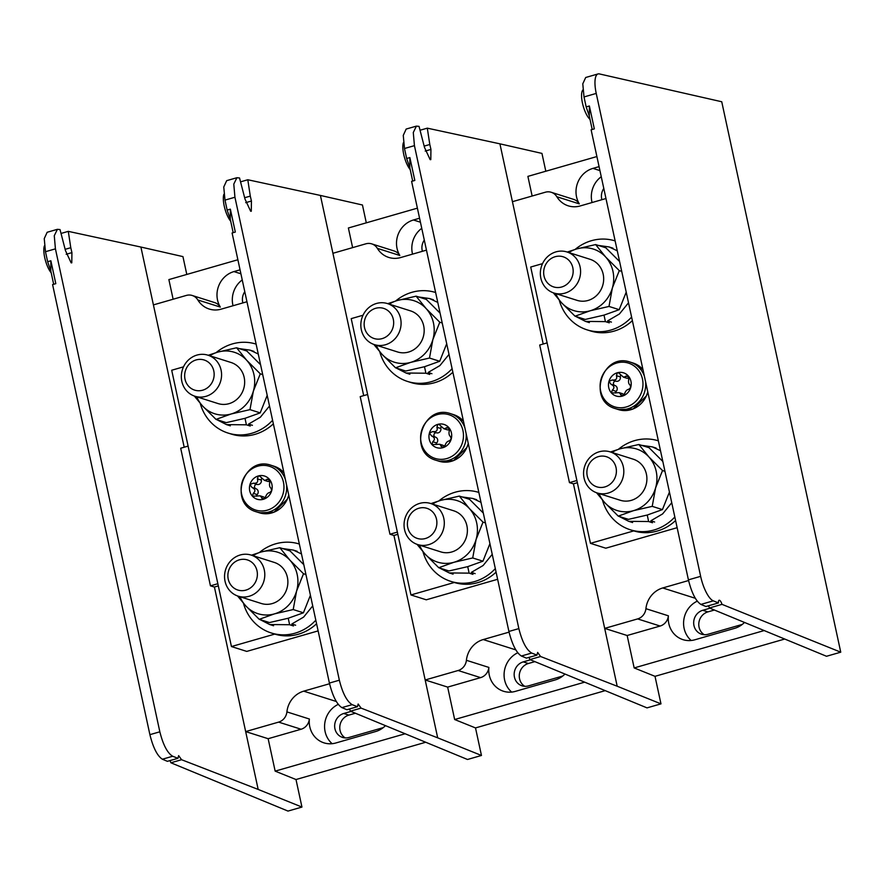 <?xml version="1.0" encoding="UTF-8"?>
<svg xmlns="http://www.w3.org/2000/svg" width="885" height="885" viewBox="0 0 885 885"><rect width="100%" height="100%" fill="white"/><g stroke="black" fill="none" stroke-linecap="round" stroke-linejoin="round"><path stroke-width="1.33" d="M633.815 530.889L590.461 543.346L605.783 548.202L677.147 527.692M542.527 263.642L530.712 267.027L590.461 543.346M596.534 492.735L604.654 502.525L618.261 516.121L633.461 510.678L652.223 506.353L655.597 487.878L662.511 470.543L664.956 471.307M652.223 506.353L662.445 509.594L647.234 515.037L628.483 519.351L618.261 516.121M669.359 492.248L662.445 509.594M662.511 470.543L648.904 456.948L638.848 444.491L649.059 447.721L662.677 461.317M638.848 444.491L620.086 448.806L610.473 451.981M597.187 492.956L620.274 500.268A21.539 19.979 -72.4 0 0 631.237 500.379A21.539 19.979 -72.4 0 0 646.88 479.947A21.539 19.979 -72.4 0 0 633.284 459.204L610.196 451.892A21.539 19.979 107.6 0 1 623.792 472.623A21.539 19.979 107.6 0 1 608.15 493.067A21.539 19.979 107.6 0 1 597.187 492.956A21.539 19.979 107.6 0 1 584.642 466.384A21.539 19.979 107.6 0 1 610.196 451.892M599.012 493.531A32.269 29.946 -72.4 0 0 604.654 502.525A32.269 29.946 -72.4 0 0 633.461 510.678A32.269 29.946 -72.4 0 0 655.597 487.878A32.269 29.946 -72.4 0 0 648.904 456.948A32.269 29.946 -72.4 0 0 620.086 448.806A32.269 29.946 -72.4 0 0 612.022 452.467M553.313 292.813L561.422 302.615L575.04 316.199L590.24 310.757L609.002 306.442L612.365 287.968L619.29 270.622L621.724 271.396M609.002 306.442L619.212 309.673L604.012 315.115L585.25 319.441L575.04 316.199M626.137 292.327L619.212 309.673M619.29 270.622L605.683 257.037L595.627 244.57L605.838 247.811L619.456 261.396M595.627 244.57L576.865 248.884L567.252 252.07M553.955 293.035L577.042 300.347A21.539 19.979 -72.4 0 0 588.016 300.469A21.539 19.979 -72.4 0 0 603.647 280.025A21.539 19.979 -72.4 0 0 590.063 259.294L566.975 251.971A21.539 19.979 107.6 0 1 580.56 272.713A21.539 19.979 107.6 0 1 564.929 293.145A21.539 19.979 107.6 0 1 553.955 293.035A21.539 19.979 107.6 0 1 541.421 266.474A21.539 19.979 107.6 0 1 566.975 251.971M555.791 293.61A32.269 29.946 -72.4 0 0 561.422 302.615A32.269 29.946 -72.4 0 0 590.24 310.757A32.269 29.946 -72.4 0 0 612.365 287.968A32.269 29.946 -72.4 0 0 605.683 257.037A32.269 29.946 -72.4 0 0 576.865 248.884A32.269 29.946 -72.4 0 0 568.801 252.557M647.234 515.037L648.639 521.53L652.477 522.747M648.639 521.53L628.748 521.331L618.925 516.331M641.415 445.299L652.322 446.87L660.509 450.742M671.737 502.713L662.644 513.897L650.818 520.8L654.657 522.017M604.012 315.115L605.417 321.62L609.256 322.837M605.417 321.62L585.527 321.41L575.704 316.41M598.194 245.388L609.09 246.948L617.276 250.82M628.516 302.803L619.411 313.987L607.597 320.89L611.435 322.107M602.486 500.091A46.628 43.265 -72.4 0 0 630.264 529.761A46.628 43.265 -72.4 0 0 654.015 530.004A46.628 43.265 -72.4 0 0 674.824 516.995M658.363 440.83A46.628 43.265 -72.4 0 0 618.405 449.303M630.264 529.761L633.527 530.801A46.628 43.265 -72.4 0 0 657.278 531.033A46.628 43.265 -72.4 0 0 675.598 520.546M559.254 300.17A46.628 43.265 -72.4 0 0 587.032 329.839A46.628 43.265 -72.4 0 0 610.783 330.083A46.628 43.265 -72.4 0 0 631.602 317.073M615.141 240.919A46.628 43.265 -72.4 0 0 575.184 249.382M587.032 329.839L590.306 330.879A46.628 43.265 -72.4 0 0 614.057 331.123A46.628 43.265 -72.4 0 0 632.377 320.635M604.92 486.916A15.797 14.647 -72.4 0 0 612.475 460.62A15.797 14.647 -72.4 0 0 587.54 467.789A15.797 14.647 -72.4 0 0 604.92 486.916M561.698 286.994A15.797 14.647 -72.4 0 0 569.254 260.71A15.797 14.647 -72.4 0 0 544.319 267.867A15.797 14.647 -72.4 0 0 561.698 286.994M599.079 166.623L592.961 168.382A23.32 21.627 -72.4 0 0 579.321 203.871L556.853 196.747A23.32 21.627 -72.4 0 0 568.27 205.84A23.32 21.627 -72.4 0 0 580.151 205.962L605.971 198.528M601.258 176.712A23.32 21.627 -72.4 0 0 592.065 202.532M412.687 181.071L409.788 167.652L409.877 157.574L414.822 180.452L411.602 181.381L508.908 631.459L518.853 628.604C522.139 641.68 526.409 649.833 531.675 653.053L521.376 656.017L526.431 658.119L536.952 655.099L531.675 653.053M409.788 167.652L406.658 158.492L409.877 157.574M424.313 146.069L429.8 144.498L430.94 149.41L430.796 159.643L430.143 159.621L424.512 147.463L419.036 126.367L416.404 126.124L413.284 132.518L414.434 145.649L404.489 148.503L406.658 158.492M404.489 148.503L403.261 135.394L406.171 129.055L416.404 126.124M547.118 342.893L539.706 345.028L569.464 482.635L573.436 483.841L617.188 686.229L540.58 656.504L529.905 659.579L647.012 707.878L660.973 703.863L655.011 676.328L784.143 639.202M529.905 659.579L529.02 657.378M521.376 656.017C516.331 652.732 512.172 644.545 508.908 631.459M536.952 655.099L537.649 652.411L540.58 656.504M429.8 144.498L427.3 128.159L499.925 143.835L543.202 344.022M414.434 145.649L518.853 628.604M420.109 130.228L427.3 128.159M714.35 610.042L707.878 611.9A12.523 11.616 -72.4 0 0 698.94 622.343A12.523 11.616 -72.4 0 0 704.239 634.7M499.925 143.835L541.952 153.404L545.813 171.236M596.899 156.545L527.891 176.38L532.139 196.016M655.011 676.328L634.169 667.932L763.722 630.684M556.853 196.747A11.483 10.653 -72.4 0 0 551.222 192.277L573.701 199.402A11.483 10.653 107.6 0 1 579.321 203.871M668.396 615.816A11.483 10.653 107.6 0 1 660.11 626.038L637.631 618.914A11.483 10.653 -72.4 0 0 645.917 608.692L668.396 615.816A23.32 21.627 -72.4 0 0 682.999 639.656A23.32 21.627 -72.4 0 0 694.88 639.778L734.65 628.339A23.32 21.627 -72.4 0 0 744.34 622.586M634.169 667.932L627.155 635.507L660.11 626.038M637.631 618.914L604.687 628.383L627.155 635.507M617.188 686.229L660.973 703.863M688.574 580.527L662.732 587.961A23.32 21.627 -72.4 0 0 645.917 608.692M551.222 192.277A11.483 10.653 -72.4 0 0 545.381 192.211L512.426 201.691M573.436 483.841L577.352 482.712M569.464 482.635L576.865 480.5M697.225 601.181A23.32 21.627 -72.4 0 0 691.163 640.486M709.98 608.216L702.767 610.285A12.523 11.616 -72.4 0 0 693.685 622.166A12.523 11.616 -72.4 0 0 701.584 634.213A12.523 11.616 -72.4 0 0 707.967 634.279L742.261 624.423M603.802 188.483A12.523 11.616 -72.4 0 0 601.911 199.7M410.209 169.61A16.085 5.111 -106 0 1 403.372 142.739L403.516 142.695M630.928 381.236A12.169 11.295 107.6 0 1 630.706 387.497A12.169 11.295 107.6 0 1 622.354 396.093A12.169 11.295 107.6 0 1 611.491 393.028A12.169 11.295 107.6 0 1 608.968 381.358A12.169 11.295 107.6 0 1 617.31 372.762A12.169 11.295 107.6 0 1 628.184 375.837A12.169 11.295 107.6 0 1 630.928 381.236M628.184 375.837L623.427 377.143L618.549 372.806L617.31 372.762L616.425 375.671C617.376 378.935 615.982 380.373 612.232 379.986L608.968 381.358L611.004 384.278C614.378 385.96 614.798 387.918 612.265 390.13L611.491 393.028L619.179 392.641L622.354 396.093L624.633 393.626C625.606 390.971 627 389.533 628.815 389.312L630.706 387.497L630.087 385.03C628.604 383.946 628.184 381.999 628.792 379.167L628.184 375.837L627.399 375.306M621.314 396.115L622.354 396.093M611.491 393.028L612.42 393.604M610.971 384.267L614.975 385.539A3.562 3.308 107.6 0 1 616.203 391.38A2.235 2.08 -72.4 0 0 615.562 393.028M628.981 377.939A3.562 3.308 107.6 0 1 626.591 378.149L623.427 377.143M620.805 375.019A2.235 2.08 -72.4 0 0 620.352 376.922A3.562 3.308 107.6 0 1 616.17 381.225A2.235 2.08 -72.4 0 0 614.887 385.506M619.179 392.641L622.332 393.648A3.562 3.308 107.6 0 1 624.014 394.931M589.299 116.068L586.169 106.908L589.388 105.99L589.299 116.068L592.198 129.487M589.388 105.99L594.333 128.867L591.114 129.796L688.419 579.852L700.643 576.345A22.977 7.301 74 0 0 713.288 600.849L718.454 602.928A5.166 1.637 74 0 1 719.129 600.262A5.166 1.637 74 0 1 722.005 604.355L840.75 652.179L826.513 656.272L709.416 607.973L708.531 605.783M840.75 652.179L721.74 101.753L599.366 73.92A22.977 7.301 74 0 0 598.061 73.931A22.977 7.301 74 0 0 596.236 93.423L584.011 96.941L586.169 106.908M584.011 96.941L582.784 83.832L585.693 77.493L598.061 73.931M718.454 602.928L705.942 606.524L700.887 604.411C695.842 601.125 691.683 592.939 688.419 579.852M722.005 604.355L709.416 607.973M596.236 93.423L700.643 576.345M590.007 119.364A16.085 5.111 -106 0 1 582.452 103.047A16.085 5.111 -106 0 1 582.894 89.938M451.416 432.842A12.169 11.295 107.6 0 1 451.195 439.104A12.169 11.295 107.6 0 1 442.854 447.699A12.169 11.295 107.6 0 1 431.98 444.624A12.169 11.295 107.6 0 1 429.457 432.964A12.169 11.295 107.6 0 1 437.809 424.369A12.169 11.295 107.6 0 1 448.673 427.433A12.169 11.295 107.6 0 1 451.416 432.842M448.673 427.433L443.927 428.749L439.037 424.413L437.809 424.369L436.913 427.278C437.865 430.541 436.471 431.98 432.732 431.581L429.457 432.964L431.493 435.885C434.867 437.566 435.287 439.513 432.754 441.737L431.98 444.624L439.668 444.248L442.854 447.699L445.122 445.232C446.095 442.577 447.489 441.139 449.315 440.918L451.195 439.104L450.52 436.615C449.104 435.542 448.684 433.595 449.281 430.774L448.673 427.433L447.887 426.913M441.803 447.721L442.854 447.699M431.98 444.624L432.92 445.199M431.46 435.874L435.464 437.135A3.562 3.308 107.6 0 1 436.692 442.976A2.235 2.08 -72.4 0 0 436.051 444.624M449.469 429.546A3.562 3.308 107.6 0 1 447.08 429.745L443.927 428.749M441.294 426.614A2.235 2.08 -72.4 0 0 440.852 428.517A3.562 3.308 107.6 0 1 436.659 432.831A2.235 2.08 -72.4 0 0 435.376 437.113M431.592 435.907L435.431 437.124A3.562 3.308 107.6 0 1 435.464 437.135M439.668 444.248L442.832 445.243A3.562 3.308 107.6 0 1 444.502 446.527M271.916 484.449A12.169 11.295 107.6 0 1 271.684 490.71A12.169 11.295 107.6 0 1 263.343 499.295A12.169 11.295 107.6 0 1 252.468 496.231A12.169 11.295 107.6 0 1 249.946 484.56A12.169 11.295 107.6 0 1 258.298 475.964A12.169 11.295 107.6 0 1 269.162 479.039A12.169 11.295 107.6 0 1 271.916 484.449M269.162 479.039L264.416 480.356L259.537 476.008L258.298 475.964L257.402 478.873C258.365 482.137 256.96 483.575 253.221 483.188L249.946 484.56L251.982 487.48C255.356 489.173 255.776 491.12 253.254 493.332L252.468 496.231L260.168 495.843L263.343 499.295L265.622 496.828C266.595 494.173 267.989 492.735 269.803 492.525L271.684 490.71L271.031 488.221C269.593 487.148 269.173 485.201 269.77 482.369L268.387 478.508M262.303 499.317L263.343 499.295M252.468 496.231L253.409 496.806M251.959 487.48L255.92 488.73A3.562 3.308 107.6 0 1 257.181 494.582A2.235 2.08 -72.4 0 0 256.539 496.231M269.958 481.141A3.562 3.308 107.6 0 1 267.569 481.351L264.416 480.356M261.794 478.221A2.235 2.08 -72.4 0 0 261.341 480.124A3.562 3.308 107.6 0 1 257.159 484.438A2.235 2.08 -72.4 0 0 255.865 488.708M260.168 495.843L263.321 496.85A3.562 3.308 107.6 0 1 265.002 498.133M419.567 218.23L413.45 219.989A23.32 21.627 -72.4 0 0 399.821 255.477L377.342 248.353A23.32 21.627 -72.4 0 0 388.758 257.435A23.32 21.627 -72.4 0 0 400.639 257.557L426.47 250.134M421.747 228.319A23.32 21.627 -72.4 0 0 412.554 254.139M233.175 232.678L230.277 219.259L230.365 209.17L235.321 232.058L232.091 232.987L329.408 683.065L339.353 680.2C342.628 693.287 346.909 701.429 352.175 704.659L341.875 707.613L346.92 709.726L357.44 706.706L352.175 704.659M230.277 219.259L227.146 210.099L230.365 209.17M244.813 197.676L250.289 196.105L251.44 201.017L251.285 211.25L250.643 211.227L245.001 199.059L239.536 177.974L236.903 177.719L233.784 184.113L234.934 197.244L224.989 200.11L227.146 210.099M224.989 200.11L223.761 187L226.671 180.662L236.903 177.719M367.607 394.5L360.206 396.624L389.953 534.23L393.925 535.436L437.688 737.836L361.08 708.111L350.394 711.175L467.501 759.485L481.462 755.469L475.51 727.924L604.632 690.809M350.394 711.175L349.509 708.985M341.875 707.613C336.82 704.327 332.672 696.152 329.408 683.065M357.44 706.706L358.148 704.017L361.08 708.111M250.289 196.105L247.8 179.755L320.414 195.441L363.691 395.628M234.934 197.244L339.353 680.2M240.598 181.823L247.8 179.755M534.839 661.648L528.378 663.507A12.523 11.616 -72.4 0 0 519.429 673.939A12.523 11.616 -72.4 0 0 524.739 686.306M320.414 195.441L362.452 204.999L366.301 222.832M417.388 208.152L348.38 227.987L352.628 247.623M475.51 727.924L454.658 719.527L584.211 682.291M377.342 248.353A11.483 10.653 -72.4 0 0 371.722 243.873L394.19 250.997A11.483 10.653 107.6 0 1 399.821 255.477M488.885 667.423A11.483 10.653 107.6 0 1 480.599 677.633L458.12 670.509A11.483 10.653 -72.4 0 0 466.406 660.298L488.885 667.423A23.32 21.627 -72.4 0 0 503.488 691.251A23.32 21.627 -72.4 0 0 515.369 691.373L555.138 679.945A23.32 21.627 -72.4 0 0 564.829 674.182M454.658 719.527L447.655 687.103L480.599 677.633M458.12 670.509L425.176 679.979L447.655 687.103M437.688 737.836L481.462 755.469M509.063 632.133L483.232 639.556A23.32 21.627 -72.4 0 0 466.406 660.298M371.722 243.873A11.483 10.653 -72.4 0 0 365.87 243.817L332.926 253.287M393.925 535.436L397.841 534.319M389.953 534.23L397.365 532.106M517.725 652.787A23.32 21.627 -72.4 0 0 511.663 692.092M530.469 659.812L523.267 661.88A12.523 11.616 -72.4 0 0 514.174 673.762A12.523 11.616 -72.4 0 0 522.073 685.82A12.523 11.616 -72.4 0 0 528.456 685.886L562.749 676.029M424.291 240.089A12.523 11.616 -72.4 0 0 422.41 251.307M230.697 221.217A16.085 5.111 -106 0 1 223.861 194.335L224.005 194.302M240.056 269.825L233.939 271.584A23.32 21.627 -72.4 0 0 220.31 307.073L197.831 299.96A23.32 21.627 -72.4 0 0 209.258 309.042A23.32 21.627 -72.4 0 0 221.128 309.164L246.959 301.741M242.247 279.914A23.32 21.627 -72.4 0 0 233.043 305.734M53.675 284.273L50.777 270.865L50.865 260.776L55.81 283.665L52.591 284.583L149.897 734.661L159.842 731.806C163.128 744.882 167.398 753.035 172.663 756.255L162.364 759.219L167.409 761.332L177.94 758.301L172.663 756.255M50.777 270.865L47.635 261.706L50.865 260.776M65.302 249.282L70.778 247.7L71.928 252.623L71.785 262.845L71.132 262.834L65.49 250.665L60.025 229.58L57.392 229.326L54.273 235.72L55.423 248.851L45.478 251.705L47.635 261.706M45.478 251.705L44.25 238.607L47.159 232.268L57.392 229.326M188.107 446.095L180.695 448.23L210.442 585.837L214.413 587.043L258.177 789.431L181.569 759.717L170.893 762.781L287.99 811.08L301.951 807.065L295.999 779.53L425.121 742.415M170.893 762.781L170.008 760.58M162.364 759.219C157.32 755.934 153.16 747.748 149.897 734.661M177.94 758.301L178.637 755.624L181.569 759.717M70.778 247.7L68.289 231.361L140.903 247.048L184.191 447.224M55.423 248.851L159.842 731.806M61.098 233.43L68.289 231.361M355.339 713.244L348.867 715.102A12.523 11.616 -72.4 0 0 339.928 725.545A12.523 11.616 -72.4 0 0 345.227 737.913M140.903 247.048L182.941 256.606L186.79 274.438M237.877 259.748L168.88 279.594L173.128 299.23M295.999 779.53L275.158 771.134L404.699 733.897M197.831 299.96A11.483 10.653 -72.4 0 0 192.211 295.479L214.69 302.604A11.483 10.653 107.6 0 1 220.31 307.073M309.374 719.018A11.483 10.653 107.6 0 1 301.088 729.24L278.62 722.116A11.483 10.653 -72.4 0 0 286.906 711.894L309.374 719.018A23.32 21.627 -72.4 0 0 323.987 742.858A23.32 21.627 -72.4 0 0 335.858 742.98L375.638 731.541A23.32 21.627 -72.4 0 0 385.318 725.788M275.158 771.134L268.144 738.709L301.088 729.24M278.62 722.116L245.665 731.585L268.144 738.709M258.177 789.431L301.951 807.065M329.552 683.74L303.721 691.163A23.32 21.627 -72.4 0 0 286.906 711.894M192.211 295.479A11.483 10.653 -72.4 0 0 186.359 295.424L153.415 304.894M214.413 587.043L218.329 585.914M210.442 585.837L217.854 583.713M338.214 704.394A23.32 21.627 -72.4 0 0 332.152 743.699M350.958 711.418L343.756 713.487A12.523 11.616 -72.4 0 0 334.663 725.368A12.523 11.616 -72.4 0 0 342.572 737.426A12.523 11.616 -72.4 0 0 348.944 737.482L383.249 727.625M244.791 291.696A12.523 11.616 -72.4 0 0 242.899 302.902M51.197 272.823A16.085 5.111 -106 0 1 44.361 245.941L44.493 245.897M454.304 582.485L410.95 594.952L426.271 599.809L497.635 579.288M363.016 315.237L351.212 318.633L410.95 594.952M417.034 544.341L425.143 554.132L438.75 567.716L453.961 562.274L472.712 557.959L476.086 539.485L483.011 522.139L485.445 522.913M472.712 557.959L482.933 561.19L467.722 566.643L448.972 570.958L438.75 567.716M489.859 543.855L482.933 561.19M483.011 522.139L469.393 508.554L459.337 496.087L469.559 499.328L483.166 512.913M459.337 496.087L440.575 500.401L430.962 503.587M417.676 544.552L440.763 551.875A21.539 19.979 -72.4 0 0 451.726 551.986A21.539 19.979 -72.4 0 0 467.368 531.542A21.539 19.979 -72.4 0 0 453.773 510.811L430.685 503.499A21.539 19.979 107.6 0 1 444.281 524.23A21.539 19.979 107.6 0 1 428.639 544.662A21.539 19.979 107.6 0 1 417.676 544.552A21.539 19.979 107.6 0 1 405.131 517.99A21.539 19.979 107.6 0 1 430.685 503.499M419.501 545.138A32.269 29.946 -72.4 0 0 425.143 554.132A32.269 29.946 -72.4 0 0 453.961 562.274A32.269 29.946 -72.4 0 0 476.086 539.485A32.269 29.946 -72.4 0 0 469.393 508.554A32.269 29.946 -72.4 0 0 440.575 500.401A32.269 29.946 -72.4 0 0 432.511 504.074M373.813 344.42L381.922 354.21L395.529 367.806L410.728 362.363L429.49 358.038L432.865 339.574L439.779 322.228L442.223 322.992M429.49 358.038L439.712 361.279L424.501 366.722L405.75 371.036L395.529 367.806M446.626 343.933L439.712 361.279M439.779 322.228L426.172 308.633L416.116 296.176L426.327 299.407L439.945 313.002M416.116 296.176L397.354 300.491L387.741 303.666M374.455 344.641L397.542 351.953A21.539 19.979 -72.4 0 0 408.505 352.064A21.539 19.979 -72.4 0 0 424.147 331.632A21.539 19.979 -72.4 0 0 410.551 310.889L387.464 303.577A21.539 19.979 107.6 0 1 401.06 324.308A21.539 19.979 107.6 0 1 385.417 344.752A21.539 19.979 107.6 0 1 374.455 344.641A21.539 19.979 107.6 0 1 361.91 318.069A21.539 19.979 107.6 0 1 387.464 303.577M376.28 345.216A32.269 29.946 -72.4 0 0 381.922 354.21A32.269 29.946 -72.4 0 0 410.728 362.363A32.269 29.946 -72.4 0 0 432.865 339.574A32.269 29.946 -72.4 0 0 426.172 308.633A32.269 29.946 -72.4 0 0 397.354 300.491A32.269 29.946 -72.4 0 0 389.289 304.152M467.722 566.643L469.127 573.137L472.977 574.354M469.127 573.137L449.237 572.927L439.414 567.927M461.904 496.905L472.811 498.465L480.998 502.337M492.237 554.32L483.133 565.504L471.307 572.407L475.145 573.624M424.501 366.722L425.906 373.216L429.745 374.432M425.906 373.216L406.016 373.016L396.192 368.016M418.682 296.984L429.59 298.555L437.776 302.427M449.016 354.398L439.911 365.582L428.086 372.485L431.924 373.702M422.975 551.687A46.628 43.265 -72.4 0 0 450.753 581.356A46.628 43.265 -72.4 0 0 474.504 581.6A46.628 43.265 -72.4 0 0 495.323 568.59M478.851 492.436A46.628 43.265 -72.4 0 0 438.905 500.899M450.753 581.356L454.027 582.396A46.628 43.265 -72.4 0 0 477.767 582.64A46.628 43.265 -72.4 0 0 496.087 572.153M379.753 351.776A46.628 43.265 -72.4 0 0 407.531 381.446A46.628 43.265 -72.4 0 0 431.283 381.689A46.628 43.265 -72.4 0 0 452.102 368.68M435.63 292.515A46.628 43.265 -72.4 0 0 395.672 300.988M407.531 381.446L410.795 382.486A46.628 43.265 -72.4 0 0 434.546 382.718A46.628 43.265 -72.4 0 0 452.866 372.231M425.408 538.511A15.797 14.647 -72.4 0 0 432.964 512.227A15.797 14.647 -72.4 0 0 408.04 519.395A15.797 14.647 -72.4 0 0 425.408 538.511M382.187 338.601A15.797 14.647 -72.4 0 0 389.743 312.305A15.797 14.647 -72.4 0 0 364.808 319.474A15.797 14.647 -72.4 0 0 382.187 338.601M274.793 634.091L231.439 646.548L246.76 651.404L318.124 630.894M183.505 366.844L171.701 370.24L231.439 646.548M237.523 595.937L245.632 605.727L259.239 619.323L274.45 613.88L293.201 609.555L296.575 591.091L303.5 573.745L305.933 574.52M293.201 609.555L303.422 612.796L288.222 618.239L269.46 622.564L259.239 619.323M310.347 595.45L303.422 612.796M303.5 573.745L289.893 560.15L279.826 547.693L290.048 550.924L303.655 564.519M279.826 547.693L261.075 552.008L251.462 555.183M238.165 596.158L261.252 603.47A21.539 19.979 -72.4 0 0 272.226 603.581A21.539 19.979 -72.4 0 0 287.857 583.149A21.539 19.979 -72.4 0 0 274.261 562.417L251.174 555.094A21.539 19.979 107.6 0 1 264.77 575.836A21.539 19.979 107.6 0 1 249.139 596.269A21.539 19.979 107.6 0 1 238.165 596.158A21.539 19.979 107.6 0 1 225.631 569.586A21.539 19.979 107.6 0 1 251.174 555.094M239.99 596.733A32.269 29.946 -72.4 0 0 245.632 605.727A32.269 29.946 -72.4 0 0 274.45 613.88A32.269 29.946 -72.4 0 0 296.575 591.091A32.269 29.946 -72.4 0 0 289.893 560.15A32.269 29.946 -72.4 0 0 261.075 552.008A32.269 29.946 -72.4 0 0 253.01 555.68M194.302 396.026L202.411 405.817L216.017 419.401L231.228 413.959L249.979 409.644L253.353 391.17L260.279 373.824L262.712 374.598M249.979 409.644L260.201 412.875L245.001 418.328L226.239 422.643L216.017 419.401M267.126 395.54L260.201 412.875M260.279 373.824L246.661 360.239L236.605 347.772L246.826 351.013L260.433 364.598M236.605 347.772L217.854 352.097L208.229 355.272M194.943 396.237L218.031 403.56A21.539 19.979 -72.4 0 0 229.005 403.671A21.539 19.979 -72.4 0 0 244.636 383.227A21.539 19.979 -72.4 0 0 231.04 362.496L207.953 355.184A21.539 19.979 107.6 0 1 221.549 375.915A21.539 19.979 107.6 0 1 205.906 396.347A21.539 19.979 107.6 0 1 194.943 396.237A21.539 19.979 107.6 0 1 182.398 369.676A21.539 19.979 107.6 0 1 207.953 355.184M196.769 396.823A32.269 29.946 -72.4 0 0 202.411 405.817A32.269 29.946 -72.4 0 0 231.228 413.959A32.269 29.946 -72.4 0 0 253.353 391.17A32.269 29.946 -72.4 0 0 246.661 360.239A32.269 29.946 -72.4 0 0 217.854 352.097A32.269 29.946 -72.4 0 0 209.778 355.759M288.222 618.239L289.627 624.733L293.466 625.949M289.627 624.733L269.726 624.533L259.913 619.533M282.404 548.501L293.3 550.072L301.486 553.944M312.726 605.915L303.621 617.099L291.807 624.002L295.645 625.219M245.001 418.328L246.395 424.822L250.245 426.039M246.395 424.822L226.505 424.612L216.681 419.612M239.171 348.59L250.079 350.15L258.265 354.022M269.505 406.005L260.4 417.189L248.574 424.092L252.424 425.309M243.464 603.293A46.628 43.265 -72.4 0 0 271.241 632.963A46.628 43.265 -72.4 0 0 294.993 633.206A46.628 43.265 -72.4 0 0 315.812 620.197M299.351 544.032A46.628 43.265 -72.4 0 0 259.393 552.505M271.241 632.963L274.516 634.003A46.628 43.265 -72.4 0 0 298.267 634.246A46.628 43.265 -72.4 0 0 316.587 623.748M200.242 403.383A46.628 43.265 -72.4 0 0 228.02 433.053A46.628 43.265 -72.4 0 0 251.771 433.285A46.628 43.265 -72.4 0 0 272.591 420.275M256.119 344.121A46.628 43.265 -72.4 0 0 216.172 352.584M228.02 433.053L231.295 434.081A46.628 43.265 -72.4 0 0 255.046 434.325A46.628 43.265 -72.4 0 0 273.354 423.838M245.897 590.118A15.797 14.647 -72.4 0 0 253.453 563.822A15.797 14.647 -72.4 0 0 228.529 570.991A15.797 14.647 -72.4 0 0 245.897 590.118M202.676 390.197A15.797 14.647 -72.4 0 0 210.232 363.912A15.797 14.647 -72.4 0 0 185.308 371.08A15.797 14.647 -72.4 0 0 202.676 390.197M599.93 170.595L592.961 168.382M430.94 149.41L425.209 151.07M695.267 598.271L662.732 587.961M707.878 611.9L702.767 610.285M645.607 381.822A24.404 22.645 107.6 0 1 615.551 408.671C586.733 400.949 602.287 351.854 630.297 362.142A24.404 22.645 107.6 0 1 644.413 376.291M642.455 378.968A22.944 21.284 107.6 0 1 615.219 407.023A22.944 21.284 107.6 0 1 606.977 368.934A22.944 21.284 107.6 0 1 642.455 378.968M647.765 391.834A24.404 22.645 107.6 0 1 618.427 409.589L615.551 408.671M633.173 363.049A24.404 22.645 107.6 0 1 642.952 369.565L633.173 363.049L630.297 362.142M616.203 391.38L612.265 390.13M614.942 385.528L611.092 384.311M616.17 381.225L612.232 379.986M620.352 376.922L616.425 375.671M628.804 376.944L625.949 376.036M623.261 395.65L620.562 394.798M713.288 600.849L700.887 604.411M466.096 433.418A24.404 22.645 107.6 0 1 436.04 460.277C407.222 452.556 422.787 403.46 450.786 413.738A24.404 22.645 107.6 0 1 464.902 427.897M462.944 430.564A22.944 21.284 107.6 0 1 435.708 458.618A22.944 21.284 107.6 0 1 427.477 420.541A22.944 21.284 107.6 0 1 462.944 430.564M468.265 443.44A24.404 22.645 107.6 0 1 438.916 461.185L436.04 460.277M453.662 414.656A24.404 22.645 107.6 0 1 463.441 421.16L453.662 414.656L450.786 413.738M436.692 442.976L432.754 441.737M436.659 432.831L432.732 431.581M440.852 428.517L436.913 427.278M449.292 428.55L446.438 427.643M443.75 447.257L441.051 446.394M286.585 485.024A24.404 22.645 107.6 0 1 256.528 511.873C227.71 504.162 243.275 455.056 271.275 465.344A24.404 22.645 107.6 0 1 285.39 479.504M283.443 482.17A22.944 21.284 107.6 0 1 256.196 510.225A22.944 21.284 107.6 0 1 247.966 472.136A22.944 21.284 107.6 0 1 283.443 482.17M288.753 495.036A24.404 22.645 107.6 0 1 259.416 512.791L256.528 511.873M274.162 466.262A24.404 22.645 107.6 0 1 283.941 472.767L274.162 466.262L271.275 465.344M257.181 494.582L253.254 493.332M257.159 484.438L253.221 483.188M261.341 480.124L257.402 478.873M269.781 480.146L266.927 479.25M264.239 498.852L261.54 498.001M420.43 222.201L413.45 219.989M251.44 201.017L245.698 202.665M515.756 649.867L483.232 639.556M528.378 663.507L523.267 661.88M240.919 273.797L233.939 271.584M71.928 252.623L66.187 254.272M336.256 701.473L303.721 691.163M348.867 715.102L343.756 713.487M656.161 448.087L652.322 446.87M632.587 522.548L628.748 521.331M612.94 248.165L609.101 246.948M589.366 322.627L585.527 321.41M647.787 391.922L646.371 395.949L633.018 408.992L618.427 409.589M468.276 443.529L466.86 447.556L453.507 460.598L438.916 461.185M288.776 495.124L287.348 499.151L273.996 512.194L259.416 512.791M255.953 488.741L252.037 487.502M476.65 499.682L472.811 498.465M453.076 574.144L449.237 572.927M433.429 299.772L429.59 298.555M409.855 374.233L406.016 373.016M297.15 551.289L293.3 550.072M273.576 625.75L269.726 624.533M253.918 351.378L250.079 350.15M230.343 425.829L226.505 424.612"/></g></svg>
